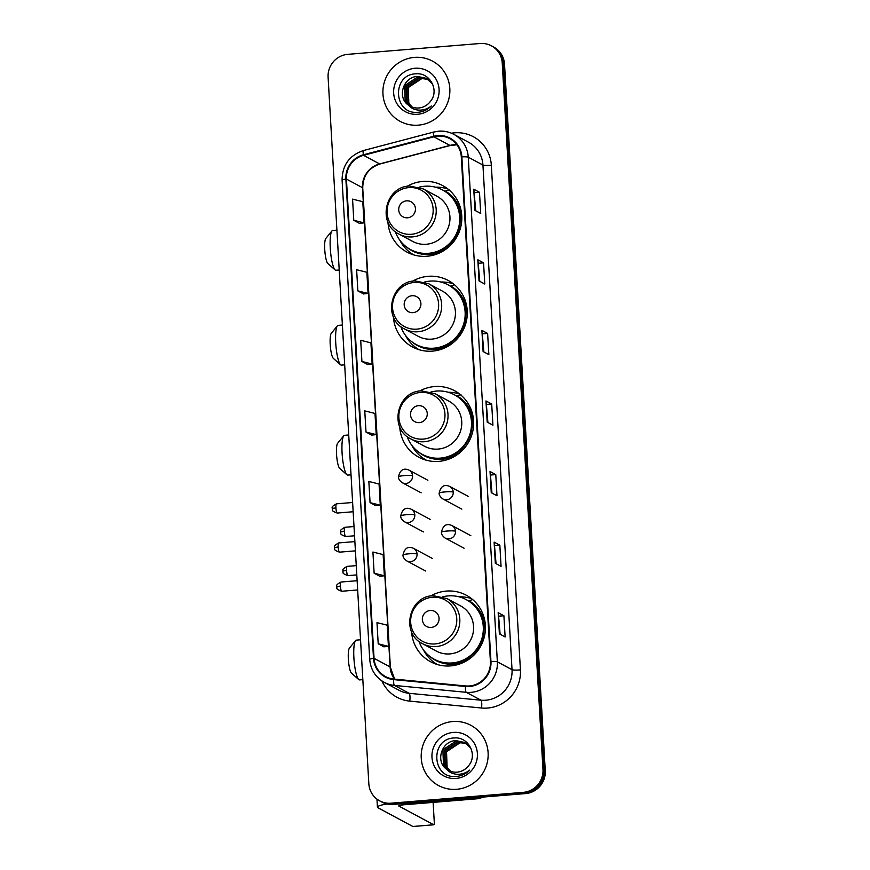 <?xml version="1.0" encoding="UTF-8"?>
<svg xmlns="http://www.w3.org/2000/svg" width="870" height="870" viewBox="0 0 870 870"><rect width="100%" height="100%" fill="white"/><g stroke="black" fill="none" stroke-linecap="round" stroke-linejoin="round"><path stroke-width="1.3" d="M411.564 631.685A37.747 36.757 -61.8 0 0 430.628 661.765A37.747 36.757 -61.8 0 0 450.627 665.909A37.747 36.757 -61.8 0 0 484.536 635.97A37.747 36.757 -61.8 0 0 466.32 595.232A37.747 36.757 -61.8 0 0 446.321 591.089A37.747 36.757 -61.8 0 0 430.715 595.993M434.706 662.864A37.747 36.757 -61.8 0 0 436.327 664.212M399.754 426.865A37.747 36.757 -61.8 0 0 418.829 457.228A37.747 36.757 -61.8 0 0 438.839 461.372A37.747 36.757 -61.8 0 0 472.747 431.433A37.747 36.757 -61.8 0 0 454.521 390.695A37.747 36.757 -61.8 0 0 434.521 386.552A37.747 36.757 -61.8 0 0 419.634 391.043M421.537 457.033A37.747 36.757 -61.8 0 0 424.538 459.675M393.414 316.908A37.747 36.757 -61.8 0 0 412.478 346.978A37.747 36.757 -61.8 0 0 432.477 351.121A37.747 36.757 -61.8 0 0 466.385 321.182A37.747 36.757 -61.8 0 0 448.17 280.444A37.747 36.757 -61.8 0 0 428.171 276.312A37.747 36.757 -61.8 0 0 412.565 281.206M416.556 348.076A37.747 36.757 -61.8 0 0 418.176 349.425M387.944 222.046A37.747 36.757 -61.8 0 0 407.008 252.126A37.747 36.757 -61.8 0 0 427.007 256.258A37.747 36.757 -61.8 0 0 460.915 226.32A37.747 36.757 -61.8 0 0 442.699 185.593A37.747 36.757 -61.8 0 0 422.7 181.449A37.747 36.757 -61.8 0 0 407.095 186.343M411.097 253.224A37.747 36.757 -61.8 0 0 412.706 254.573M447.887 188.986A37.747 36.757 -61.8 0 0 435.478 187.191M453.357 283.848A37.747 36.757 -61.8 0 0 440.949 282.043M459.719 394.088A37.747 36.757 -61.8 0 0 448.246 392.272M471.507 598.625A37.747 36.757 -61.8 0 0 459.099 596.831M379.635 800.846L381.93 802.075A21.369 20.804 -61.8 0 0 393.251 804.424L525.578 793.581A21.369 20.804 -61.8 0 0 545.262 770.689L504.524 64.195A21.369 20.804 -61.8 0 0 493.725 47.078L492.583 46.458A21.369 20.804 -61.8 0 1 503.371 63.575A21.369 20.804 -61.8 0 0 492.583 46.458L491.43 45.849A21.369 20.804 -61.8 0 0 480.109 43.5L347.772 54.342A21.369 20.804 -61.8 0 0 328.099 77.223L368.837 783.729A21.369 20.804 -61.8 0 0 379.635 800.846A21.369 20.804 -61.8 0 0 390.956 803.195L523.294 792.352A21.369 20.804 -61.8 0 0 542.967 769.461L502.229 62.966A21.369 20.804 -61.8 0 0 491.43 45.849M542.967 769.461L544.109 770.08L503.371 63.575L544.109 770.08A21.369 20.804 -61.8 0 1 524.436 792.961A21.369 20.804 -61.8 0 0 544.109 770.08L545.262 770.689M390.956 803.195L392.098 803.804L524.436 792.961L392.098 803.804A21.369 20.804 -61.8 0 1 380.777 801.455A21.369 20.804 -61.8 0 0 392.098 803.804L393.251 804.424M414.435 57.387A34.191 33.288 -61.8 0 0 383.724 84.51A34.191 33.288 -61.8 0 0 400.222 121.398A34.191 33.288 -61.8 0 0 418.339 125.149A34.191 33.288 -61.8 0 0 449.05 98.027A34.191 33.288 -61.8 0 0 432.553 61.139A34.191 33.288 -61.8 0 0 414.435 57.387A34.191 33.288 -61.8 0 0 383.724 84.51A34.191 33.288 -61.8 0 0 400.222 121.398A34.191 33.288 -61.8 0 0 418.339 125.149A34.191 33.288 -61.8 0 0 449.05 98.027A34.191 33.288 -61.8 0 0 432.553 61.139A34.191 33.288 -61.8 0 0 414.435 57.387M452.726 721.545A34.191 33.288 -61.8 0 0 422.015 748.657A34.191 33.288 -61.8 0 0 438.513 785.545A34.191 33.288 -61.8 0 0 456.63 789.297A34.191 33.288 -61.8 0 0 487.341 762.185A34.191 33.288 -61.8 0 0 470.844 725.297A34.191 33.288 -61.8 0 0 452.726 721.545A34.191 33.288 -61.8 0 0 422.015 748.657A34.191 33.288 -61.8 0 0 438.513 785.545A34.191 33.288 -61.8 0 0 456.63 789.297A34.191 33.288 -61.8 0 0 487.341 762.185A34.191 33.288 -61.8 0 0 470.844 725.297A34.191 33.288 -61.8 0 0 452.726 721.545M437.719 136.144A22.794 22.185 118.2 0 1 449.79 138.645A22.794 22.185 118.2 0 1 461.307 156.904L490.408 661.548A22.794 22.185 118.2 0 1 465.526 685.941L393.751 679.057A22.794 22.185 118.2 0 1 385.573 676.588A22.794 22.185 118.2 0 1 374.056 658.329L346.423 179.068A22.794 22.185 118.2 0 1 363.551 155.317L433.869 136.807A22.794 22.185 118.2 0 1 437.719 136.144M437.686 135.579A23.359 22.74 -61.8 0 0 433.738 136.264L363.432 154.773A23.359 22.74 -61.8 0 0 345.868 179.122L373.502 658.372A23.359 22.74 -61.8 0 0 393.686 679.622L465.461 686.495A23.359 22.74 -61.8 0 0 490.963 661.504L461.861 156.861A23.359 22.74 -61.8 0 0 437.686 135.579M499.391 633.86L505.122 636.938L503.904 615.764L498.173 612.687L499.391 633.86M500.119 634.252L498.292 612.795A5.699 0.696 176.7 0 0 498.173 612.687M499.075 616.156L503.904 615.764M495.324 563.281L501.055 566.348L499.837 545.175L494.106 542.108L495.324 563.281M496.052 563.662L494.214 542.217A5.699 0.696 176.7 0 0 494.106 542.108M495.008 545.577L499.837 545.175M491.256 492.703L496.987 495.769L495.769 474.596L490.038 471.529L491.256 492.703M491.985 493.083L490.147 471.638A5.699 0.696 176.7 0 0 490.038 471.529M490.941 474.998L495.769 474.596M474.976 210.377L480.708 213.454L479.49 192.281L473.758 189.203L474.976 210.377M475.705 210.768L473.867 189.323A5.699 0.696 176.7 0 0 473.758 189.203M474.661 192.683L479.49 192.281M479.044 280.956L484.775 284.033L483.557 262.86L477.826 259.782L479.044 280.956M479.772 281.347L477.934 259.902A5.699 0.696 176.7 0 0 477.826 259.782M478.728 263.262L483.557 262.86M483.111 351.534L488.853 354.612L487.624 333.438L481.893 330.361L483.111 351.534M483.84 351.926L482.013 330.48A5.699 0.696 176.7 0 0 481.893 330.361M482.796 333.841L487.624 333.438M487.189 422.124L492.92 425.191L491.702 404.017L485.96 400.95L487.189 422.124M487.907 422.505L486.08 401.059A5.699 0.696 176.7 0 0 485.96 400.95M486.863 404.419L491.702 404.017M379.864 576.277L374.133 573.21L384.355 575.777L383.137 554.603L372.915 552.037L374.133 573.21M383.931 646.867L378.2 643.789L388.422 646.356L387.204 625.182L376.982 622.615L378.2 643.789M361.92 361.463L372.142 364.03L370.924 342.856L360.702 340.29L361.92 361.463L367.651 364.508M363.584 293.962L357.853 290.885L368.075 293.451L366.857 272.277L356.635 269.711L357.853 290.885M359.517 223.383L353.785 220.306L364.008 222.872L362.79 201.699L352.567 199.132L353.785 220.306M375.796 505.698L370.065 502.632L380.288 505.198L379.059 484.024L368.847 481.458L370.065 502.632M365.998 432.053L376.221 434.619L374.992 413.446L364.769 410.879L365.998 432.053L371.729 435.087M376.221 434.619L371.675 435.098M372.142 364.03L367.597 364.508M368.075 293.451L363.529 293.929M364.008 222.872L359.462 223.351M380.288 505.198L375.742 505.677M384.355 575.777L379.809 576.255M388.422 646.356L383.877 646.834M412.097 107.075L408.389 103.138L407.769 87.348L421.243 78.42L428.051 79.409M412.347 107.162L408.846 103.378L408.226 87.587L421.7 78.659L425.8 78.898A16.095 15.671 -61.8 0 1 428.247 79.551M411.129 106.673L406.562 102.16L405.953 86.369L419.427 77.441L427.192 78.833M411.369 106.782L407.019 102.399L406.41 86.619L419.884 77.691L427.409 78.974M408.411 105.085A16.095 15.671 -61.8 0 0 430.313 101.507C439.731 90.817 430.161 72.58 416.36 73.809C391.75 73.896 393.24 113.774 416.85 112.371L418.035 112.306C423.19 111.828 427.627 109.718 431.335 105.977C427.431 109.011 423.124 110.392 418.394 110.109C414.359 109.772 411.031 108.108 408.411 105.085C396.851 97.668 403.136 76.669 417.6 76.462L426.3 78.322L431.998 83.487L433.293 85.793M410.422 106.336L405.202 101.431L404.583 85.641L418.057 76.712L426.528 78.441M415.055 68.262A23.218 22.609 -61.8 0 0 393.675 93.133A23.218 22.609 -61.8 0 0 417.709 114.274A23.218 22.609 -61.8 0 0 439.089 89.403A23.218 22.609 -61.8 0 0 415.055 68.262M335.124 269.928L327.859 263.523A12.822 2.479 -94.7 0 1 324.738 249.57A12.822 2.479 -94.7 0 1 325.815 238.467L331.938 230.952A19.945 3.85 85.3 0 0 330.274 248.233A19.945 3.85 85.3 0 0 335.124 269.928A19.945 3.85 85.3 0 0 335.918 270.255L339.213 269.994M407.573 217.794A8.548 8.319 -61.8 0 0 415.436 208.637A8.548 8.319 -61.8 0 0 406.594 200.85A8.548 8.319 -61.8 0 0 398.721 210.007A8.548 8.319 -61.8 0 0 407.573 217.794M398.993 234.084L412.728 241.447A25.643 24.969 -61.8 0 0 426.322 244.263A25.643 24.969 -61.8 0 0 449.355 223.927A25.643 24.969 -61.8 0 0 436.979 196.261L423.233 188.888L409.476 186.039C385.095 186.615 376.949 223.84 398.993 234.084A25.643 24.969 -61.8 0 0 412.576 236.89A25.643 24.969 -61.8 0 0 435.609 216.554A25.643 24.969 -61.8 0 0 423.233 188.888M395.317 231.659A33.832 32.94 -61.8 0 0 410.575 249.592A33.832 32.94 -61.8 0 0 428.508 253.3A33.832 32.94 -61.8 0 0 458.892 226.472A33.832 32.94 -61.8 0 0 442.569 189.964A33.832 32.94 -61.8 0 0 424.636 186.256A33.832 32.94 -61.8 0 0 419.188 187.17M410.575 249.592L411.151 249.897A33.832 32.94 -61.8 0 0 429.084 253.616A33.832 32.94 -61.8 0 0 459.469 226.776A33.832 32.94 -61.8 0 0 443.145 190.269L442.569 189.964M336.918 230.158L332.655 230.506A19.945 3.85 85.3 0 0 331.938 230.952M413.685 254.877A37.04 36.061 118.2 0 1 399.895 240.327M449.159 189.867L445.364 191.128A34.147 33.245 -61.8 0 1 461.415 223.612M340.594 364.791L333.33 358.375A12.822 2.479 -94.7 0 1 330.208 344.433A12.822 2.479 -94.7 0 1 331.274 333.33L337.408 325.815A19.945 3.85 85.3 0 0 335.744 343.084A19.945 3.85 85.3 0 0 340.594 364.791A19.945 3.85 85.3 0 0 341.388 365.117L344.683 364.845M413.043 312.645A8.548 8.319 -61.8 0 0 420.906 303.499A8.548 8.319 -61.8 0 0 412.065 295.713A8.548 8.319 -61.8 0 0 404.191 304.87A8.548 8.319 -61.8 0 0 413.043 312.645M404.463 328.936L418.198 336.309A25.643 24.969 -61.8 0 0 431.792 339.126A25.643 24.969 -61.8 0 0 454.825 318.79A25.643 24.969 -61.8 0 0 442.449 291.124L428.703 283.75L414.946 280.89C390.565 281.478 382.408 318.703 404.463 328.936A25.643 24.969 -61.8 0 0 418.046 331.753A25.643 24.969 -61.8 0 0 441.079 311.416A25.643 24.969 -61.8 0 0 428.703 283.75M400.787 326.522A33.832 32.94 -61.8 0 0 416.045 344.455A33.832 32.94 -61.8 0 0 433.978 348.163A33.832 32.94 -61.8 0 0 464.362 321.334A33.832 32.94 -61.8 0 0 448.039 284.827A33.832 32.94 -61.8 0 0 430.106 281.108A33.832 32.94 -61.8 0 0 424.658 282.021M416.045 344.455L416.621 344.759A33.832 32.94 -61.8 0 0 434.554 348.468A33.832 32.94 -61.8 0 0 464.939 321.639A33.832 32.94 -61.8 0 0 448.605 285.132L448.039 284.827M342.388 325.021L338.125 325.369A19.945 3.85 85.3 0 0 337.408 325.815M419.155 349.74A37.04 36.061 118.2 0 1 405.355 335.189M454.629 284.729L450.834 285.991A34.147 33.245 -61.8 0 1 466.885 318.474M346.934 474.759L339.67 468.343A12.822 2.479 -94.7 0 1 336.549 454.39A12.822 2.479 -94.7 0 1 337.625 443.287L343.748 435.783A19.945 3.85 85.3 0 0 342.084 453.053A19.945 3.85 85.3 0 0 346.934 474.759A19.945 3.85 85.3 0 0 347.728 475.085L351.023 474.813M419.383 422.613A8.548 8.319 -61.8 0 0 427.246 413.457A8.548 8.319 -61.8 0 0 418.405 405.67A8.548 8.319 -61.8 0 0 410.531 414.827A8.548 8.319 -61.8 0 0 419.383 422.613M410.803 438.904L424.538 446.277A25.643 24.969 -61.8 0 0 438.132 449.083A25.643 24.969 -61.8 0 0 461.165 428.747A25.643 24.969 -61.8 0 0 448.789 401.081L435.043 393.708L421.287 390.858C396.905 391.446 388.76 428.671 410.803 438.904A25.643 24.969 -61.8 0 0 424.386 441.721A25.643 24.969 -61.8 0 0 447.419 421.385A25.643 24.969 -61.8 0 0 435.043 393.708M407.127 436.49A33.832 32.94 -61.8 0 0 422.385 454.412A33.832 32.94 -61.8 0 0 440.318 458.12A33.832 32.94 -61.8 0 0 470.703 431.292A33.832 32.94 -61.8 0 0 454.379 394.784A33.832 32.94 -61.8 0 0 436.446 391.076A33.832 32.94 -61.8 0 0 430.998 391.989M422.385 454.412L422.961 454.716A33.832 32.94 -61.8 0 0 440.894 458.436A33.832 32.94 -61.8 0 0 471.279 431.596A33.832 32.94 -61.8 0 0 454.956 395.1L454.379 394.784M348.729 434.978L344.466 435.326A19.945 3.85 85.3 0 0 343.748 435.783M426.463 460.241L426.517 460.263A37.04 36.061 118.2 0 1 426.463 460.241A37.04 36.061 118.2 0 1 411.695 445.146M460.969 394.697L457.174 395.948A34.147 33.245 -61.8 0 1 472.954 430.4M358.744 679.579L351.48 673.162A12.822 2.479 -94.7 0 1 348.359 659.21A12.822 2.479 -94.7 0 1 349.425 648.106L355.558 640.603A19.945 3.85 85.3 0 0 353.894 657.872A19.945 3.85 85.3 0 0 358.744 679.579A19.945 3.85 85.3 0 0 359.538 679.905L362.833 679.633M431.194 627.433A8.548 8.319 -61.8 0 0 439.056 618.276A8.548 8.319 -61.8 0 0 430.215 610.501A8.548 8.319 -61.8 0 0 422.341 619.647A8.548 8.319 -61.8 0 0 431.194 627.433M422.613 643.724L436.349 651.097A25.643 24.969 -61.8 0 0 449.942 653.903A25.643 24.969 -61.8 0 0 472.975 633.567A25.643 24.969 -61.8 0 0 460.6 605.901L446.854 598.538L433.097 595.678C408.715 596.265 400.559 633.49 422.613 643.724A25.643 24.969 -61.8 0 0 436.196 646.54A25.643 24.969 -61.8 0 0 459.229 626.204A25.643 24.969 -61.8 0 0 446.854 598.538M418.938 641.31A33.832 32.94 -61.8 0 0 434.195 659.232A33.832 32.94 -61.8 0 0 452.128 662.951A33.832 32.94 -61.8 0 0 482.513 636.111A33.832 32.94 -61.8 0 0 466.189 599.604A33.832 32.94 -61.8 0 0 448.257 595.896A33.832 32.94 -61.8 0 0 442.808 596.809M434.195 659.232L434.772 659.547A33.832 32.94 -61.8 0 0 452.704 663.255A33.832 32.94 -61.8 0 0 483.089 636.427A33.832 32.94 -61.8 0 0 466.755 599.919L466.189 599.604M360.539 639.798L356.276 640.146A19.945 3.85 85.3 0 0 355.558 640.603M437.305 664.517A37.04 36.061 118.2 0 1 423.505 649.966M472.78 599.517L468.984 600.768A34.147 33.245 -61.8 0 1 485.036 633.262M387.03 803.978A28.492 3.469 176.7 0 0 377.417 807.153A28.492 3.469 176.7 0 0 378.004 807.795L412.837 826.478L433.728 824.771L398.895 806.088A7.123 0.87 -3.3 0 1 398.754 805.924A7.123 0.87 -3.3 0 1 404.43 804.739L477.26 798.78L475.248 797.703M433.728 824.771A3.556 0.685 85.3 0 0 433.815 824.793A3.556 0.685 85.3 0 0 434.239 821.628L433.129 802.39M484.405 796.953L477.858 798.671A3.556 3.469 118.2 0 1 477.26 798.78M450.388 771.222L446.68 767.286L446.06 751.495L459.545 742.567L466.353 743.567M450.638 771.32L447.137 767.536L446.517 751.745L459.991 742.817L464.091 743.045A16.095 15.671 -61.8 0 1 466.537 743.709M449.42 770.831L444.864 766.307L444.244 750.527L457.718 741.599L465.483 742.991M449.659 770.929L445.32 766.557L444.7 750.766L458.175 741.838L465.7 743.132M446.701 769.243A16.095 15.671 -61.8 0 0 468.604 765.665C478.021 754.964 468.451 736.727 454.662 737.956C430.052 738.043 431.531 777.921 455.14 776.529L456.326 776.464C461.491 775.986 465.918 773.865 469.626 770.124C465.733 773.169 461.415 774.539 456.685 774.256C452.65 773.93 449.333 772.255 446.701 769.243C435.152 761.826 441.438 740.827 455.902 740.62L464.591 742.469L470.3 747.635L471.583 749.951M448.713 770.483L443.493 765.578L442.884 749.788L456.358 740.859L464.819 742.599M453.357 732.409A23.218 22.609 -61.8 0 0 431.977 757.281A23.218 22.609 -61.8 0 0 456.01 778.432A23.218 22.609 -61.8 0 0 477.391 753.561A23.218 22.609 -61.8 0 0 453.357 732.409M504.524 64.195L502.229 62.966M525.578 793.581L523.294 792.352M456.87 144.725A22.794 22.185 -61.8 0 0 453.77 144.757A22.794 22.185 -61.8 0 0 449.921 145.42L379.614 163.93A22.794 22.185 -61.8 0 0 362.475 187.681L390.108 666.942A22.794 22.185 -61.8 0 0 394.556 679.133M451.432 133.208A35.616 34.669 118.2 0 1 491.332 165.256L520.423 669.9A7.123 0.87 -3.3 0 1 512.028 669.704L482.937 165.061A28.492 27.742 -61.8 0 0 468.538 142.234L453.868 134.361A28.492 27.742 118.2 0 1 468.256 157.187A7.123 0.87 176.7 0 0 461.861 156.861M520.423 669.9A35.616 34.669 118.2 0 1 487.635 708.049A35.616 34.669 118.2 0 1 481.556 708.006L409.781 701.133A35.616 34.669 118.2 0 1 381.941 680.96M485.797 700.219A28.492 27.742 -61.8 0 0 512.028 669.704L497.357 661.831A28.492 27.742 118.2 0 1 466.255 692.313L394.48 685.44A28.492 27.742 118.2 0 1 384.246 682.341L398.928 690.214A28.492 27.742 -61.8 0 0 409.161 693.314L480.936 700.187A28.492 27.742 -61.8 0 0 485.797 700.219M438.774 131.239A28.492 27.742 118.2 0 1 453.868 134.361C449.094 131.838 444.004 130.783 438.589 131.196L433.749 132.033A7.123 1.207 75.2 0 0 433.738 136.264M433.749 132.033L363.442 150.543C349.381 155.328 342.269 165.191 342.084 180.112A7.123 0.87 -3.3 0 1 345.868 179.122M373.502 658.372A7.123 0.87 176.7 0 0 369.717 659.362C370.609 669.606 375.448 677.273 384.246 682.341M393.686 679.622A7.123 1.501 95.5 0 0 394.48 685.44L409.161 693.314A7.123 1.501 -84.5 0 1 409.781 701.133M363.442 150.543A7.123 1.207 75.2 0 0 363.432 154.773M465.461 686.495A7.123 1.501 95.5 0 0 466.255 692.313L480.936 700.187A7.123 1.501 -84.5 0 1 481.556 708.006M490.963 661.504A7.123 0.87 -3.3 0 1 497.357 661.831L468.256 157.187L482.937 165.061A7.123 0.87 -3.3 0 0 491.332 165.256M374.056 658.329L390.108 666.942A12.822 1.555 -3.3 0 1 390.369 667.225L394.632 679.144M433.869 136.807L449.921 145.42A12.822 2.164 -104.8 0 0 450.29 145.486L379.972 163.995A12.822 2.164 -104.8 0 1 379.614 163.93L363.551 155.317M346.423 179.068L362.475 187.681A12.822 1.555 -3.3 0 1 362.736 187.974L390.369 667.225M487.298 422.178L486.08 401.059M483.231 351.6L482.013 330.48M479.152 281.021L477.934 259.902M475.085 210.442L473.867 189.323M491.365 492.757L490.147 471.638M495.432 563.336L494.214 542.217M499.51 633.915L498.292 612.795M411.445 234.28A23.555 22.935 -61.8 0 0 433.14 209.05A23.555 22.935 -61.8 0 0 408.759 187.605A23.555 22.935 -61.8 0 0 387.063 212.824A23.555 22.935 -61.8 0 0 411.445 234.28M406.551 247.026A34.147 33.245 -61.8 0 0 449.04 246.688M416.915 329.143A23.555 22.935 -61.8 0 0 438.6 303.913A23.555 22.935 -61.8 0 0 414.229 282.456A23.555 22.935 -61.8 0 0 392.533 307.686A23.555 22.935 -61.8 0 0 416.915 329.143M412.021 341.888A34.147 33.245 -61.8 0 0 454.51 341.551M423.255 439.1A23.555 22.935 -61.8 0 0 444.94 413.881A23.555 22.935 -61.8 0 0 420.569 392.424A23.555 22.935 -61.8 0 0 398.873 417.654A23.555 22.935 -61.8 0 0 423.255 439.1M418.361 451.845A34.147 33.245 -61.8 0 0 465.363 446.984M435.065 643.93A23.555 22.935 -61.8 0 0 456.75 618.7A23.555 22.935 -61.8 0 0 432.379 597.244A23.555 22.935 -61.8 0 0 410.683 622.474A23.555 22.935 -61.8 0 0 435.065 643.93M430.171 656.676A34.147 33.245 -61.8 0 0 472.66 656.328M453.248 492.137A7.123 6.938 -61.8 0 0 449.649 486.428C444.233 484.035 440.742 486.265 439.165 493.116A7.123 0.87 -3.3 0 1 444.853 491.931A7.123 0.87 176.7 0 1 453.248 492.137A7.123 6.938 -61.8 0 1 442.917 498.978C440.242 496.966 438.991 495.008 439.165 493.116M344.335 531.396A4.633 0.892 -94.7 0 1 344.89 527.274C341.355 529.232 339.952 530.537 340.692 531.189L340.648 532.157A4.633 0.566 -3.3 0 1 344.335 531.396A4.633 0.892 -94.7 0 0 345.651 536.507L354.547 535.779M340.746 532.266A4.633 0.566 -3.3 0 1 340.648 532.157L340.844 533.256C340.213 534.049 341.823 535.137 345.651 536.507M455.499 531.233A7.123 6.938 -61.8 0 0 451.9 525.534C446.484 523.131 442.993 525.36 441.427 532.212A7.123 0.87 -3.3 0 1 447.104 531.037A7.123 0.87 176.7 0 1 455.499 531.233A7.123 6.938 -61.8 0 1 445.168 538.084C442.493 536.072 441.242 534.115 441.427 532.212M346.597 570.492A4.633 0.892 -94.7 0 1 347.152 566.381C343.606 568.338 342.214 569.643 342.954 570.285L342.9 571.264A4.633 0.566 -3.3 0 1 346.597 570.492A4.633 0.892 -94.7 0 0 347.902 575.614L356.798 574.885M342.997 571.362A4.633 0.566 -3.3 0 1 342.9 571.264L343.095 572.351C342.476 573.156 344.074 574.243 347.902 575.614M335.929 507.939A4.633 0.892 -94.7 0 1 336.483 503.828C332.949 505.774 331.546 507.079 332.286 507.732L332.242 508.7A4.633 0.566 -3.3 0 1 335.929 507.939A4.633 0.892 -94.7 0 0 337.245 513.05L353.155 511.745M332.34 508.809A4.633 0.566 -3.3 0 1 332.242 508.7L332.438 509.798C331.807 510.592 333.406 511.68 337.245 513.05M412.554 475.825A7.123 6.938 -61.8 0 0 408.954 470.115C403.539 467.723 400.048 469.952 398.482 476.803A7.123 0.87 -3.3 0 1 404.158 475.629A7.123 0.87 176.7 0 1 412.554 475.825A7.123 6.938 -61.8 0 1 402.223 482.676C399.547 480.653 398.297 478.707 398.482 476.803M338.18 547.034A4.633 0.892 -94.7 0 1 338.734 542.923C335.2 544.881 333.808 546.186 334.537 546.838L334.493 547.806A4.633 0.566 -3.3 0 1 338.18 547.034A4.633 0.892 -94.7 0 0 339.496 552.156L355.406 550.851M334.591 547.904A4.633 0.566 -3.3 0 1 334.493 547.806L334.689 548.894C334.058 549.699 335.668 550.786 339.496 552.156M414.816 514.92A7.123 6.938 -61.8 0 0 411.216 509.222C405.801 506.829 402.31 509.059 400.733 515.91A7.123 0.87 -3.3 0 1 406.41 514.725A7.123 0.87 176.7 0 1 414.816 514.92A7.123 6.938 -61.8 0 1 404.485 521.772C401.799 519.76 400.559 517.802 400.733 515.91M340.442 586.141A4.633 0.892 -94.7 0 1 340.996 582.03C337.462 583.977 336.059 585.282 336.799 585.934L336.744 586.902A4.633 0.566 -3.3 0 1 340.442 586.141A4.633 0.892 -94.7 0 0 341.747 591.252L357.668 589.947M336.842 587.011A4.633 0.566 -3.3 0 1 336.744 586.902L336.94 588C336.32 588.794 337.919 589.882 341.747 591.252M417.067 554.027A7.123 6.938 -61.8 0 0 413.467 548.317C408.052 545.925 404.561 548.154 402.995 555.006A7.123 0.87 -3.3 0 1 408.672 553.831A7.123 0.87 176.7 0 1 417.067 554.027A7.123 6.938 -61.8 0 1 406.736 560.878C404.061 558.855 402.81 556.909 402.995 555.006M475.944 797.649L477.858 798.671M342.084 180.112L369.717 659.362M379.972 163.995C368.695 167.856 362.953 175.849 362.736 187.974M450.29 145.486L456.924 144.79M468.571 496.574L449.649 486.428M461.829 509.135L442.917 498.978M344.89 527.274L354.014 526.535M470.822 535.681L451.9 525.534M464.091 548.231L445.168 538.084M347.152 566.381L356.265 565.63M427.877 480.273L408.954 470.115M336.483 503.828L352.622 502.501M421.145 492.822L402.223 482.676M430.128 519.368L411.216 509.222M338.734 542.923L354.873 541.597M423.396 531.918L404.485 521.772M432.39 558.475L413.467 548.317M340.996 582.03L357.135 580.703M425.647 571.024L406.736 560.878M377.417 807.153L376.96 799.128M433.815 824.793L412.924 826.5"/></g></svg>
